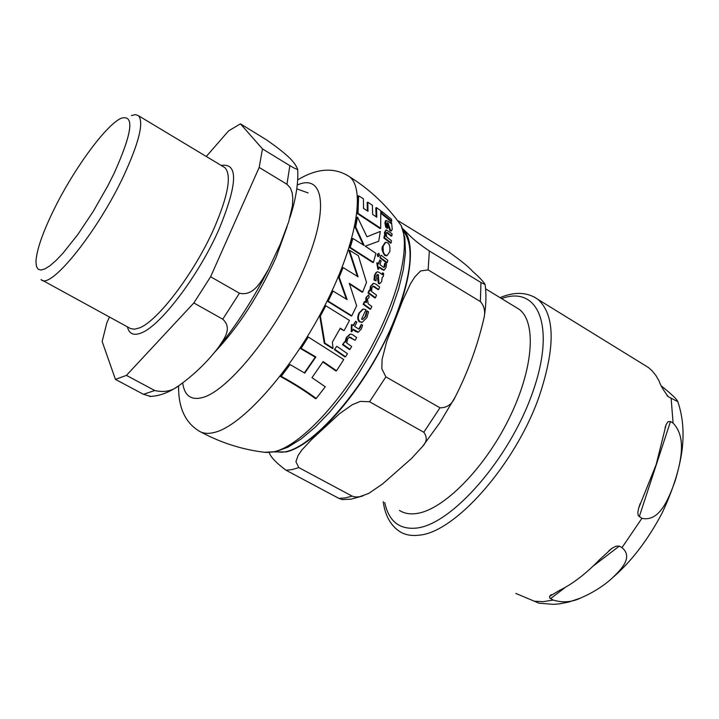 <?xml version="1.0" encoding="UTF-8"?>
<svg xmlns="http://www.w3.org/2000/svg" width="719" height="719" viewBox="0 0 719 719"><rect width="100%" height="100%" fill="white"/><g stroke="black" fill="none" stroke-linecap="round" stroke-linejoin="round"><path stroke-width="1.08" d="M114.114 173.297L107.814 185.853L93.29 211.323L77.634 234.789L62.643 253.591L55.929 260.584L49.988 265.715L44.973 268.888L40.992 270.047L38.125 269.203L36.444 266.416L35.95 261.797C36.525 250.572 42.214 233.792 53.017 211.44C72.907 170.133 106.394 124.108 121.547 118.132C134.669 114.654 132.188 133.042 114.114 173.297M262.471 148.905L289.874 165.667C294.799 168.525 297.396 169.72 297.684 169.235C295.293 164.363 293.451 158.548 266.425 139.81L240.452 123.848L262.471 148.905L259.182 167.437L286.944 184.271L290.431 188.045L292.229 193.025L292.813 198.201L292.426 205.742L288.732 221.704L280.293 244.172L268.564 269.14C253.843 298.151 237.153 324.206 218.504 347.304M193.851 302.951L222.746 319.2C232.929 328.475 223.744 339.296 218.441 347.376C207.252 362.124 193.779 375.084 178.015 386.265C171.715 391.19 163.959 392.601 154.738 390.516L126.427 375.372L193.851 302.951L210.613 276.752L239.436 293.217C254.265 296.668 261.851 280.051 268.564 269.14M150.864 396.439L143.449 394.309L115.444 379.398L102.152 341.516L106.906 322.57L109.495 316.998M126.427 375.372L115.444 379.398M210.613 276.752L259.182 167.437M240.452 123.848L228.633 130.849L206.281 156.472M131.37 115.57L135.576 114.6L138.605 115.795C143.926 122.607 139.01 142.506 123.848 175.499C97.703 231.779 49.971 290.728 41.046 279.547M325.824 305.782L320.377 316.09L324.871 343.089L333.041 348.302L332.367 342.172L340.294 328.197L344.095 330.686L349.497 320.44L325.824 305.782L320.377 316.09M387.631 242.842L385.735 242.267L383.083 246.258L383.29 252.036L384.692 254.634L387.047 255.613L389.851 251.533C390.237 246.941 389.5 244.047 387.631 242.842M388.242 221.29L386.121 220.58L385.6 222.8L386.418 226.943L387.829 228.04L386.813 223.915L387.253 222.674L387.963 222.98L390.66 230.502L391.487 230.808L392.241 229.217L391.558 222.638L390.821 222.009L391.172 223.591L388.242 221.29M368.541 311.848L367.22 310.896L365.8 316.333L362.843 319.398L361.54 319.164L365.998 309.709L363.41 308.99L359.527 312.9C357.792 316.962 357.972 319.901 360.066 321.744L362.277 322.247L366.87 317.663L368.541 311.848M379.434 272.573L377.493 271.755L376.729 272.133L375.066 274.946L374.563 279.799L376.055 280.868L376.28 276.078L377.448 274.478L378.275 274.721L378.976 283.322L379.92 283.556L381.681 281.48L382.14 277.624L383.416 276.276L383.667 273.499L382.868 272.896L382.58 274.811L379.434 272.573M349.425 250.23L358.116 276.824L343.116 267.585L339.197 277.219L347.133 299.598L333.032 291.06L328.179 301.126L351.834 315.803L356.624 305.791L349.272 283.286L362.691 292.004L366.519 282.405L358.359 255.685L349.425 250.23L348.868 250.455L357.37 276.339M351.834 315.803L351.267 316.001L327.63 301.324L333.032 291.06M339.197 277.219L343.116 267.585M346.36 299.113L338.658 277.426M328.179 301.126L327.63 301.324M362.691 292.004L362.133 292.211L349.524 283.996M377.87 254.292L378.32 256.252L379.488 255.461L379.03 253.465L377.286 254.526L378.428 253.421M378.356 256.512L377.736 256.485L377.286 254.526M370.662 309.098L371.822 306.465L368.236 303.858L367.436 299.221L369.189 297.19L368.532 294.961L366.456 297.468L366.51 302.627L364.362 301.701L363.194 304.335L363.76 304.137L370.662 309.098L370.096 309.287L363.194 304.335M365.773 302.106L365.899 297.666L368.532 294.961M364.919 301.504L363.76 304.137M380.486 257.573L387.208 262.624L387.802 260.269L381.088 255.218L379.902 257.806L381.088 255.218M387.208 262.624L386.615 262.848L379.902 257.806M336.816 346.297L334.353 349.596L336.816 346.297L347.448 353.685L345.578 356.777L344.958 356.966L334.353 349.596M334.955 349.407L345.578 356.777M382.041 213.381L391.747 221.173L391.496 219.259L381.852 211.458L382.041 213.381L381.331 213.687L381.115 211.772L381.852 211.458M391.747 221.173L391.001 221.479L381.331 213.687M355.626 321.294L353.415 325.626L351.951 324.62L351.834 331.54L353.254 329.23L358.314 332.142L361.306 329.014L362.592 325.294L361.333 324.386L360.264 327.801L358.952 329.149L354.674 326.498L356.876 322.166L355.626 321.294L353.065 325.392M361.333 324.386L358.772 329.167M358.197 332.16L355.761 331.594L353.02 329.662M351.968 331.639L351.249 331.729L351.375 324.808L351.951 324.62M351.834 331.54L351.249 331.729M377.331 262.75L378.482 269.131L379.281 267.091L384.162 270.128L386.049 267.477L386.445 264.152L385.222 263.217L384.953 266.282L384.144 267.414L383.317 267.144L379.992 264.673L381.07 260.853L379.848 259.963L378.769 263.783L376.756 262.974L377.915 269.346L378.482 269.131M383.865 270.236L379.12 267.612M378.625 269.23L377.915 269.346M385.222 263.217L384.638 263.442L383.919 267.423M379.848 259.963L378.347 263.478M375.48 297.747L376.522 295.132L371.633 291.555L371.858 287.789L373.242 286.054L378.697 289.46L379.623 286.944L375.74 284.068L373.574 283.295L371.013 286.162L370.528 290.764L369.09 290.35L368.038 292.975L368.595 292.768L375.48 297.747L374.905 297.954L368.038 292.975M378.697 289.46L378.131 289.667L372.837 286.243M369.89 290.314L370.447 286.369L373.053 283.484M369.647 290.152L368.595 292.768M386.121 233.684L386.795 232.3L391.882 235.859L392.017 233.738L386.391 229.909L385.087 232.165L385.699 236.209L384.863 235.58L384.557 237.818L391.136 242.905L391.415 240.667L386.75 237.009L386.121 233.684M384.863 235.58L384.225 235.832L383.937 238.07L384.557 237.818M391.136 242.905L390.498 243.157L383.937 238.07M384.782 235.607L384.449 232.435L386.022 230.062M391.882 235.859L391.217 236.12L386.427 232.579M382.868 272.896L382.283 273.112L382.238 274.658M379.695 283.637L378.41 283.529L377.601 278.801L378.068 275.197L377.071 274.676M374.563 279.799L373.997 280.006L374.491 275.161L376.154 272.348M376.055 280.868L373.997 280.006M378.634 274.982L378.068 275.197M356.633 337.562L352.705 334.748L350.495 334.029L346.962 337.283L345.605 342.226L344.725 341.615L343.089 344.464L350.009 349.344L351.654 346.504L346.72 342.999L347.637 338.964L349.569 337.022L355.132 340.312L356.633 337.562M350.009 349.344L349.407 349.533L342.496 344.653L344.725 341.615M343.089 344.464L342.496 344.653M345.039 341.831L346.378 337.472L349.892 334.218M355.132 340.312L349.128 337.184M367.22 310.896L366.654 311.084L365.234 316.531L362.807 319.407M362.457 322.202L359.491 321.932C357.397 319.991 357.217 317.043 358.961 313.098L362.736 309.215M391.046 230.988L389.986 230.772L387.613 223.537L386.921 223.043M388.305 223.25L387.613 223.537M387.829 228.04L387.164 228.318L385.752 227.222L384.917 223.088L385.429 220.868L386.22 220.481M386.418 226.943L385.752 227.222M386.121 220.58L385.429 220.868M390.821 222.009L390.093 222.315L390.336 222.989M358.026 213.309L380.675 228.256L380.036 228.525L357.406 213.579L357.9 196.125L358.601 195.802L358.026 213.309L357.406 213.579M380.675 228.256L380.791 210.757L376.495 207.602L376.801 217.246L372.604 214.343L372.415 205.292L367.849 202.219L367.984 211.269L363.553 208.438L363.41 198.786L358.601 195.802M367.849 202.219L367.148 202.533L367.355 210.865M376.495 207.602L375.776 207.917L376.154 216.796M386.454 255.847L384.593 255.317C382.149 251.452 381.447 248.522 382.481 246.5L385.114 242.519M350.234 247.444L373.422 262.327L372.855 262.552L349.677 247.669L352.31 238.699L352.876 238.465L350.234 247.444L349.677 247.669M373.422 262.327L375.947 253.376L365.261 246.168L378.724 241.242L380.315 231.428L366.96 236.803L357.505 217.111L355.698 226.952L364.191 245.476L352.876 238.465M355.698 226.952L355.114 227.204L356.903 217.372L357.505 217.111M363.275 244.891L355.114 227.204M378.724 241.242L365.288 246.186M333.041 348.302L332.439 348.49L324.278 343.287L319.82 316.288M324.871 343.089L324.278 343.287M344.095 330.686L340.069 328.61M336.537 370.752L343.745 359.554L308.289 337.013L301.144 348.32L315.857 356.966L304.748 373.107L290.045 364.542L281.264 376.325C294.619 383.694 306.276 391.073 316.243 398.452L325.267 386.795L311.992 377.673L323.137 361.567L336.537 370.752L335.89 370.941L322.858 361.99M316.243 398.452L315.479 398.659C305.548 391.289 293.909 383.91 280.554 376.54L290.045 364.542M281.264 376.325L280.554 376.54M315.857 356.966L315.237 357.163L300.533 348.526L308.289 337.013M304.389 372.882L315.237 357.163M301.144 348.32L300.533 348.526M399.485 510.427C404.123 513.42 409.776 514.453 416.472 513.528C443.03 510.122 483.815 469.381 508.495 419.716C533.336 370.078 536.931 322.579 519.262 309.377L515.208 306.905M402.433 228.435C409.111 234.358 410.54 238.232 429.342 250.976L428.138 269.895L420.588 270.964L414.863 276.842L410.45 283.816L402.946 299.931L386.669 341.615L382.113 359.248L381.807 368.703L385.878 376.873L369.557 401.75L360.408 401.373L352.355 404.68L339.413 413.811L311.785 439.372L301.782 450.094L298.052 455.585L295.922 461.679L298.825 467.602L292.148 469.579L286.081 470.262C276.339 463.009 270.695 457.113 269.149 452.548M429.342 250.976L480.966 282.549L485.082 284.481C483.617 281.74 479.492 277.381 472.707 271.423C469.121 267.216 460.915 260.575 448.108 251.47L398.479 220.967M342.505 499.606L338.91 498.393L286.081 470.262M385.878 376.873L439.974 407.781C446.867 407.943 451.936 404.366 455.199 397.041C468.24 371.372 477.919 344.671 484.229 316.926C485.37 310.914 484.085 305.791 480.373 301.567L428.138 269.895M298.825 467.602L352.157 496.137L355.267 497.009L359.365 496.811L368.64 493.468L382.517 484.004L411.448 458.542L422.475 446.562C426.942 441.897 427.383 437.125 423.806 432.254L369.557 401.75M403.35 231.114C414.387 245.098 411.834 273.562 395.675 316.513C368.182 388.287 303.211 460.025 276.644 451.487M661.507 386.112C671.753 394.309 677.181 399.494 677.774 401.669L668.355 396.735C663.43 390.39 660.348 385.141 659.116 381.007L655.854 375.399L651.989 370.68L648.493 367.562L643.083 364.236M670.476 421.532L673.083 423.105C687.346 437.826 680.192 463.189 675.267 480.58C669.2 497.206 660.087 522.371 641.914 518.318L638.166 515.424L637.852 512.314L638.607 508.288L656.186 464.537L666.136 424.552L668.032 421.676L670.476 421.532L639.236 516.781M619.302 546.116L621.989 547.626C633.466 557.234 621.225 569.457 612.175 578.112C603.601 585.985 593.031 592.645 580.449 598.1C571.731 602.243 562.653 602.899 553.217 600.068L549.855 598.163L549.55 596.384L559.202 590.551C572.477 584.098 585.904 573.825 599.493 559.741L611.878 548.381L616.057 546.152L619.302 546.116L593.031 566.195M515.838 593.436L538.944 603.169M214.199 352.687C238.331 327.28 259.002 295.392 276.213 257.025L287.133 226.566M289.874 165.667L286.944 184.271M239.436 293.217L222.746 319.2M154.738 390.516L143.449 394.309M221.218 165.451C238.393 162.638 237.647 183.938 218.98 229.352C198.786 275.467 160.202 326.291 141.068 333.014C133.59 335.926 129.043 333.85 127.425 326.812M223.061 166.556L224.984 167.716C231.797 175.346 228.175 195.523 214.118 228.229C194.669 272.501 157.686 321.33 139.315 327.936L134.426 329.221L130.561 328.583L42.295 280.239M378.32 256.252L377.736 256.485M366.456 297.468L365.899 297.666M360.264 327.801L359.689 327.99M356.336 331.405L355.761 331.594M382.301 269.319L381.717 269.535M384.953 266.282L384.368 266.506M374.824 286.593L374.248 286.8M371.013 286.162L370.447 286.369M385.087 232.165L384.449 232.435M388.206 232.929L387.55 233.199M382.787 274.541L382.31 274.721M378.976 283.322L378.41 283.529M375.066 274.946L374.491 275.161M378.275 274.721L377.7 274.937M378.167 278.586L377.601 278.801M346.962 337.283L346.378 337.472M351.214 337.508L350.62 337.696M360.066 321.744L359.491 321.932M359.527 312.9L358.961 313.098M365.8 316.333L365.234 316.531M390.66 230.502L389.986 230.772M388.88 226.296L388.206 226.575M387.963 222.98L387.271 223.267M385.6 222.8L384.917 223.088M385.195 255.083L384.593 255.317M383.083 246.258L382.481 246.5M346.243 174.699L349.587 176.784C366.052 189.492 355.977 246.231 323.011 309.071C290.224 371.921 242.033 425.657 214.711 432.362C207.98 434.105 202.542 433.53 198.381 430.618M395.486 217.911L401.202 225.613C410.909 246.545 397.904 299.886 368.47 352.301C339.116 404.743 298.709 446.409 273.993 451.766L264.493 452.287M297.28 184.99C324.395 172.92 329.482 210.155 303.598 269.589C278.073 328.934 229.136 390.201 202.947 397.436C191.29 400.663 184.54 395.908 182.716 383.155M274.667 451.927L286.09 451.909C311.624 446.571 353.991 401.166 382.005 347.115C410.172 293.073 418.009 242.537 402.73 229.235M352.157 496.137L345.237 497.908L338.91 498.393M480.966 282.549L480.373 301.567M439.974 407.781L423.806 432.254M501.538 298.556C538.585 285.012 556.084 326.723 532.509 392.772C509.456 458.767 451.757 524.645 416.355 528.097C399.252 529.687 388.709 521.149 384.728 502.491M667.034 395.549L668.589 396.888M565.538 587.198L550.556 598.648M673.083 423.105L671.151 398.461M621.989 547.626L641.914 518.318M534.091 601.201L543.222 601.659L553.217 600.068M383.2 501.664C385.123 515.559 390.624 525.517 399.701 531.53C404.941 534.873 411.304 536.095 418.791 535.206C454.983 532.905 515.936 463.926 539.448 395.621C555.526 346.873 555.041 314.805 537.983 299.419L534.019 296.866M296.785 188.854L308.118 192.935M297.684 169.235C298.466 183.093 295.895 199.199 289.964 217.551M177.863 386.355C168.417 392.772 159.034 396.142 149.705 396.475M138.605 115.795L223.375 166.754M378.76 256.359L378.176 256.584M358.314 332.142L357.729 332.331M384.162 270.128L383.587 270.344M379.92 283.556L379.344 283.762M362.268 322.247L361.702 322.436M391.487 230.808L390.812 231.087M201.068 432.101C221.434 443.066 243.094 449.851 266.039 452.467L275.449 451.766L287.834 447.236L301.171 438.941L315.237 427.14L329.688 412.158L344.086 394.452L357.945 374.635L370.752 353.389L382.068 331.504L391.478 309.754L398.659 288.885L403.377 269.571L405.471 252.333L404.797 237.567L401.193 225.604C387.298 205.913 370.096 189.636 349.596 176.793C334.659 167.015 317.367 168.03 297.72 179.858M198.381 430.609C184.882 421.963 178.285 407.062 178.591 385.914M519.262 309.377L485.595 288.822M363.095 495.858L351.016 499.166L342.118 499.579M485.091 284.472C486.448 294.089 486.161 304.91 484.229 316.926M455.109 397.185L439.704 422.934L422.538 446.472M668.355 396.735L667.286 395.81M638.607 508.288L640.144 503.624M665.03 427.931L666.136 424.552M550.179 595.611L551.608 594.523M608.957 550.61L611.878 548.381M677.792 401.669C682.906 416.436 684.29 432.874 681.945 450.993C679.356 469.723 672.768 490.349 662.19 512.89C647.999 539.798 631.435 561.44 612.498 577.815M580.17 598.208L568.747 602.064L559.211 603.897L553.522 604.355L538.953 603.178M648.493 367.562L537.983 299.419C527.584 292.049 514.93 291.447 500.02 297.63"/></g></svg>
